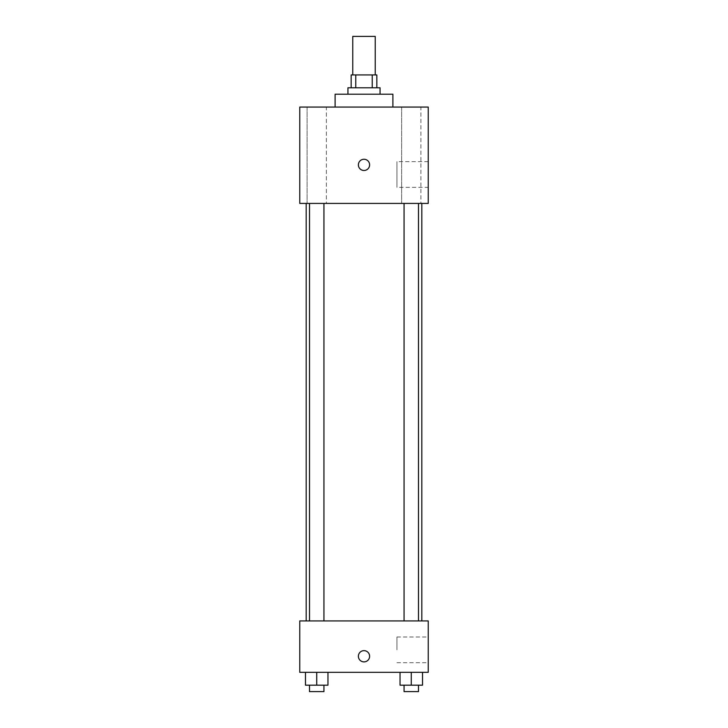 <?xml version="1.0" encoding="UTF-8"?>
<svg xmlns="http://www.w3.org/2000/svg" width="728" height="728" viewBox="0 0 728 728"><rect width="100%" height="100%" fill="white"/><g stroke="black" fill="none" stroke-linecap="round" stroke-linejoin="round"><path stroke-width="0.55" stroke-dasharray="3.64 2.73" d="M352.762 36.4L375.239 36.4M364 74.938L352.762 74.938L364 74.938M372.236 87.788L372.236 74.938L376.849 74.938L376.849 87.788L355.764 87.788L376.849 87.788M372.236 74.938L351.151 74.938L351.151 87.788L355.764 87.788L351.151 87.788M380.061 87.788L347.939 87.788M347.939 94.212L380.061 94.212L347.939 94.212M355.764 87.788L355.764 74.938M335.098 94.212L392.902 94.212M364 107.062L335.098 107.062L364 107.062M420.911 107.062L401.638 107.062L420.911 107.062L401.638 107.062L420.911 107.062L420.911 203.412L401.638 203.412L420.911 203.412L401.638 203.412L420.911 203.412L420.911 107.062M326.362 107.062L307.089 107.062L326.362 107.062L307.089 107.062L326.362 107.062L326.362 203.412L307.089 203.412L326.362 203.412L307.089 203.412L326.362 203.412L326.362 107.062M428.237 107.062L299.763 107.062L299.763 203.412L428.237 203.412L428.237 107.062M428.237 187.351L428.237 161.662L428.237 187.351L396.942 187.351L396.942 161.662L396.942 187.351M299.763 164.874L299.763 159.25L299.772 164.874M364 170.488A5.624 5.624 0 0 1 359.132 162.062A5.624 5.624 0 0 1 368.869 162.062A5.624 5.624 0 0 1 364 170.488M364 159.25A5.624 5.624 0 0 0 359.132 167.677A5.624 5.624 0 0 0 368.869 167.677A5.624 5.624 0 0 0 364 159.25A5.624 5.624 0 0 0 359.132 167.677A5.624 5.624 0 0 0 368.869 167.677A5.624 5.624 0 0 0 364 159.25M418.5 203.412L404.058 203.412L418.5 203.412L404.058 203.412L418.5 203.412L418.5 620.939L404.058 620.939L418.5 620.939M323.942 203.412L309.5 203.412L323.942 203.412L309.5 203.412L323.942 203.412L323.942 620.939L309.5 620.939L323.942 620.939M364 203.412L306.188 203.412L364 203.412M364 620.939L306.188 620.939L364 620.939M428.237 620.939L299.763 620.939L299.763 672.326L428.237 672.326L428.237 620.939M299.763 656.274L299.763 650.65L299.772 656.274M422.522 685.175L411.274 685.175L422.522 685.175L422.522 672.326L400.036 672.326L422.522 672.326L400.036 672.326L422.522 672.326L400.036 672.326L422.522 672.326L400.036 672.326L422.522 672.326L422.522 685.175L400.036 685.175L400.036 672.326L400.036 685.175L418.5 685.175L411.274 685.175L411.274 672.326L411.274 685.175L400.036 685.175L400.036 672.326M327.964 685.175L316.726 685.175L327.964 685.175L327.964 672.326L305.478 672.326L327.964 672.326L305.478 672.326L327.964 672.326L305.478 672.326L327.964 672.326L305.478 672.326L327.964 672.326L327.964 685.175L305.478 685.175L305.478 672.326L305.478 685.175L323.942 685.175L316.726 685.175L316.726 672.326L316.726 685.175L305.478 685.175L305.478 672.326M428.237 649.849L428.237 637L428.237 649.849M364 650.65A5.624 5.624 0 0 0 359.132 659.077A5.624 5.624 0 0 0 368.869 659.077A5.624 5.624 0 0 0 364 650.65A5.624 5.624 0 0 0 359.132 659.077A5.624 5.624 0 0 0 368.869 659.077A5.624 5.624 0 0 0 364 650.65M364 661.889A5.624 5.624 0 0 1 359.132 653.462A5.624 5.624 0 0 1 368.869 653.462A5.624 5.624 0 0 1 364 661.889M396.942 649.849L396.942 637L396.942 649.849M404.058 685.175L404.058 691.6L418.5 691.6L404.058 691.6L418.5 691.6L418.5 685.175L404.058 685.175L418.5 685.175M411.274 685.175L411.274 672.326M309.5 685.175L309.5 691.6L323.942 691.6L309.5 691.6L323.942 691.6L323.942 685.175L309.5 685.175L323.942 685.175M316.726 685.175L316.726 672.326M401.638 107.062L401.638 203.412L401.638 107.062M307.089 107.062L307.089 203.412L307.089 107.062M428.237 161.662L396.942 161.662M309.5 620.939L309.5 203.412M404.058 620.939L404.058 203.412M396.942 662.698L428.237 662.698M396.942 637L428.237 637"/><path stroke-width="1.09" d="M375.239 74.938L375.239 36.4L352.762 36.4L352.762 74.938M355.764 87.788L355.764 74.938L351.151 74.938L351.151 87.788M355.764 74.938L376.849 74.938L376.849 87.788M372.236 87.788L372.236 74.938M347.939 94.212L347.939 87.788L380.061 87.788L380.061 94.212M392.902 107.062L392.902 94.212L335.098 94.212L335.098 107.062M299.763 107.062L428.237 107.062L428.237 203.412L299.763 203.412L299.763 107.062M364 170.488A5.624 5.624 0 0 1 359.132 162.062A5.624 5.624 0 0 1 368.869 162.062A5.624 5.624 0 0 1 364 170.488M299.763 620.939L428.237 620.939L428.237 672.326L299.763 672.326L299.763 620.939M364 661.889A5.624 5.624 0 0 1 359.132 653.462A5.624 5.624 0 0 1 368.869 653.462A5.624 5.624 0 0 1 364 661.889M400.036 672.326L400.036 685.175L422.522 685.175L422.522 672.326L422.522 685.175M411.274 685.175L411.274 672.326M418.5 685.175L418.5 691.6L404.058 691.6L404.058 685.175M305.478 672.326L305.478 685.175L327.964 685.175L327.964 672.326L327.964 685.175M316.726 685.175L316.726 672.326M323.942 685.175L323.942 691.6L309.5 691.6L309.5 685.175M421.812 620.939L421.812 203.412M306.188 620.939L306.188 203.412M404.058 203.412L404.058 620.939M418.5 203.412L418.5 620.939M323.942 620.939L323.942 203.412M309.5 620.939L309.5 203.412"/></g></svg>
